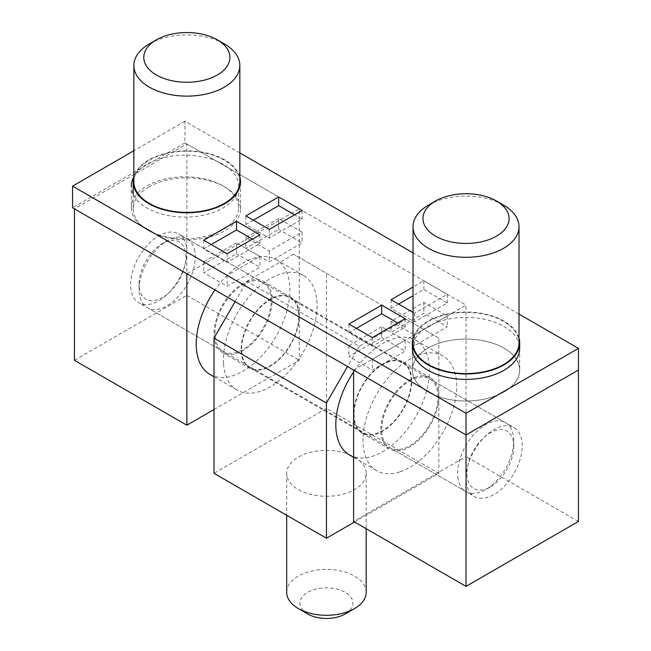 <?xml version="1.0" encoding="UTF-8"?>
<svg xmlns="http://www.w3.org/2000/svg" width="651" height="651" viewBox="0 0 651 651"><rect width="100%" height="100%" fill="white"/><g stroke="black" fill="none" stroke-linecap="round" stroke-linejoin="round"><path stroke-width="0.49" stroke-dasharray="3.25 2.44" d="M307.703 613.966A26.496 15.299 180 0 1 307.703 592.337A26.496 15.299 180 0 1 345.176 592.337A26.496 15.299 180 0 1 345.176 613.966M366.179 592.337A39.744 22.948 0 0 0 354.543 576.111A39.744 22.948 0 0 0 311.227 571.13A39.744 22.948 0 0 0 286.692 592.337M354.543 457.116A39.744 22.948 180 0 1 366.179 473.342A39.744 22.948 180 0 1 341.645 494.54A39.744 22.948 180 0 1 298.329 489.568A39.744 22.948 180 0 1 286.692 473.342A39.744 22.948 180 0 1 311.227 452.144A39.744 22.948 180 0 1 354.543 457.116M354.071 414.117A40.411 23.33 120 0 0 362.444 432.614A40.411 23.33 120 0 0 393.578 421.791A40.411 23.33 120 0 0 411.22 381.12A40.411 23.33 120 0 0 402.847 362.623A40.411 23.33 120 0 0 371.713 373.446A40.411 23.33 120 0 0 354.071 414.117M298.801 316.215A40.411 23.33 -60 0 1 281.159 356.886A40.411 23.33 -60 0 1 250.025 367.709A40.411 23.33 -60 0 1 241.651 349.213A40.411 23.33 -60 0 1 259.293 308.55A40.411 23.33 -60 0 1 290.436 297.719A40.411 23.33 -60 0 1 298.801 316.215M354.543 522.021L438.855 473.342L326.436 408.437L214.016 473.342M235.101 301.616L246.81 281.33L359.222 346.234L406.069 319.193L293.65 254.289L326.436 273.217L326.436 408.437M326.436 273.217L438.855 338.121L438.855 473.342M293.65 254.289L246.81 281.33M359.222 346.234L347.512 366.521M438.855 338.121L406.069 319.193M458.092 479.136A39.744 22.948 -60 0 1 472.545 436.024A39.744 22.948 -60 0 1 505.567 422.694A39.744 22.948 -60 0 1 513.305 435.096A39.744 22.948 -60 0 1 513.802 440.89A39.744 22.948 -60 0 1 485.695 489.568A39.744 22.948 -60 0 1 465.823 491.538A39.744 22.948 -60 0 1 458.092 479.136M194.787 251.205A39.744 22.948 120 0 0 187.049 238.795A39.744 22.948 120 0 0 167.177 240.764A39.744 22.948 120 0 0 139.07 289.443A39.744 22.948 120 0 0 139.566 295.237A39.744 22.948 120 0 0 147.305 307.638A39.744 22.948 120 0 0 180.327 294.309A39.744 22.948 120 0 0 194.787 251.205M139.485 288.865A33.12 19.123 -60 0 1 139.07 284.039A33.12 19.123 -60 0 1 162.49 243.474A33.12 19.123 -60 0 1 185.502 252.165A33.12 19.123 -60 0 1 166.884 294.545A33.12 19.123 -60 0 1 139.485 288.865M513.387 441.468A33.12 19.123 120 0 0 485.996 435.788A33.12 19.123 120 0 0 467.377 478.168A33.12 19.123 120 0 0 490.382 486.858A33.12 19.123 120 0 0 513.802 446.293A33.12 19.123 120 0 0 513.387 441.468M299.175 313.326A41.07 23.713 120 0 0 290.761 297.149A41.07 23.713 120 0 0 258.056 309.298A41.07 23.713 120 0 0 241.277 352.101A41.07 23.713 120 0 0 249.691 368.279A41.07 23.713 120 0 0 282.404 356.13A41.07 23.713 120 0 0 299.175 313.326M272.012 297.645A41.07 23.713 120 0 0 263.598 281.46A41.07 23.713 120 0 0 230.885 293.617A41.07 23.713 120 0 0 214.114 336.412A41.07 23.713 120 0 0 222.528 352.598A41.07 23.713 120 0 0 255.233 340.449A41.07 23.713 120 0 0 272.012 297.645M209.939 374.398A66.239 38.246 120 0 0 262.695 354.795A66.239 38.246 120 0 0 289.752 285.765A66.239 38.246 120 0 0 276.179 259.659A66.239 38.246 120 0 0 214.952 289.988M223.537 363.982A66.239 38.246 120 0 0 237.102 390.079A66.239 38.246 120 0 0 289.866 370.484A66.239 38.246 120 0 0 316.923 301.446A66.239 38.246 120 0 0 303.35 275.349A66.239 38.246 120 0 0 250.594 294.944A66.239 38.246 120 0 0 223.537 363.982M415.794 377.035A41.07 23.713 120 0 0 384.277 412.075A41.07 23.713 120 0 0 389.282 448.873A41.07 23.713 120 0 0 403.832 449.572A41.07 23.713 120 0 0 435.348 414.532A41.07 23.713 120 0 0 430.352 377.735A41.07 23.713 120 0 0 415.794 377.035M388.623 361.354A41.07 23.713 120 0 0 357.106 396.394A41.07 23.713 120 0 0 362.111 433.184A41.07 23.713 120 0 0 376.669 433.883A41.07 23.713 120 0 0 408.185 398.843A41.07 23.713 120 0 0 403.181 362.054A41.07 23.713 120 0 0 388.623 361.354M349.522 454.984A66.239 38.246 120 0 0 372.999 456.115A66.239 38.246 120 0 0 423.834 399.6A66.239 38.246 120 0 0 415.769 340.253A66.239 38.246 120 0 0 392.293 339.122A66.239 38.246 120 0 0 353.607 371.949M400.17 471.804A66.239 38.246 120 0 0 451.005 415.281A66.239 38.246 120 0 0 442.932 355.934A66.239 38.246 120 0 0 419.456 354.803A66.239 38.246 120 0 0 368.629 411.326A66.239 38.246 120 0 0 376.693 470.673A66.239 38.246 120 0 0 400.17 471.804M148.908 186.951A53.659 30.979 0 0 0 133.195 208.857A53.659 30.979 0 0 0 166.314 237.477A53.659 30.979 0 0 0 224.79 230.763A53.659 30.979 0 0 0 240.504 208.857A53.659 30.979 0 0 0 207.384 180.237A53.659 30.979 0 0 0 148.908 186.951M239.845 176.958A53.659 30.979 0 0 0 203.429 152.35A53.659 30.979 0 0 0 148.908 159.902A53.659 30.979 0 0 0 133.854 176.958M186.853 252.124A39.744 22.948 120 0 0 178.618 233.929A39.744 22.948 120 0 0 147.989 244.581A39.744 22.948 120 0 0 130.639 284.577A39.744 22.948 120 0 0 138.875 302.772A39.744 22.948 120 0 0 169.504 292.12A39.744 22.948 120 0 0 186.853 252.124M214.952 333.255A39.744 22.948 -60 0 1 232.301 293.259A39.744 22.948 -60 0 1 262.931 282.607A39.744 22.948 -60 0 1 271.166 300.803A39.744 22.948 -60 0 1 253.817 340.798A39.744 22.948 -60 0 1 223.187 351.45A39.744 22.948 -60 0 1 214.952 333.255M239.845 181.808A52.991 30.597 0 0 0 224.326 160.179A52.991 30.597 0 0 0 166.566 153.546A52.991 30.597 0 0 0 133.854 181.808M149.38 43.886A52.991 30.597 180 0 1 224.326 43.886M214.016 409.52L299.273 360.296L299.273 208.857L186.853 273.762M74.434 360.296L186.853 295.399L186.853 143.952L74.434 208.857M186.853 295.399L299.273 360.296M186.853 143.952L299.273 208.857M428.553 205.065A52.991 30.597 180 0 1 503.5 205.065M503.964 391.935A53.659 30.979 0 0 0 519.677 370.037A53.659 30.979 0 0 0 486.557 341.409A53.659 30.979 0 0 0 428.081 348.13A53.659 30.979 0 0 0 412.368 370.037A53.659 30.979 0 0 0 445.487 398.656A53.659 30.979 0 0 0 503.964 391.935A53.659 30.979 0 0 0 519.677 370.037A53.659 30.979 0 0 0 486.557 341.409A53.659 30.979 0 0 0 428.081 348.13A53.659 30.979 0 0 0 412.368 370.037A53.659 30.979 0 0 0 445.487 398.656A53.659 30.979 0 0 0 503.964 391.935M519.018 338.138A53.659 30.979 0 0 0 482.594 313.53A53.659 30.979 0 0 0 428.081 321.081A53.659 30.979 0 0 0 413.027 338.138M466.026 478.208A39.744 22.948 -60 0 1 483.376 438.213A39.744 22.948 -60 0 1 513.997 427.561A39.744 22.948 -60 0 1 522.232 445.756A39.744 22.948 -60 0 1 504.883 485.752A39.744 22.948 -60 0 1 474.253 496.404A39.744 22.948 -60 0 1 466.026 478.208M437.92 397.077A39.744 22.948 120 0 0 429.684 378.882A39.744 22.948 120 0 0 399.055 389.534A39.744 22.948 120 0 0 381.706 429.53A39.744 22.948 120 0 0 389.941 447.725A39.744 22.948 120 0 0 420.57 437.073A39.744 22.948 120 0 0 437.92 397.077M519.018 342.987A52.991 30.597 0 0 0 503.5 321.358A52.991 30.597 0 0 0 445.74 314.726A52.991 30.597 0 0 0 413.027 342.987M353.607 370.037L466.026 305.132L466.026 456.571L353.607 521.475M578.438 521.475L466.026 456.571M239.845 152.912L184.974 121.232L184.974 142.87L466.026 305.132M519.677 348.399L519.677 370.037L519.677 348.399A53.659 30.979 0 0 0 486.557 319.779A53.659 30.979 0 0 0 428.081 326.493A53.659 30.979 0 0 0 412.368 348.399L412.368 370.037L412.368 348.399M131.323 207.775A53.659 30.979 0 0 0 164.443 236.394A53.659 30.979 0 0 0 222.919 229.681A53.659 30.979 0 0 0 238.632 207.775A53.659 30.979 0 0 0 205.513 179.155A53.659 30.979 0 0 0 147.036 185.869A53.659 30.979 0 0 0 131.323 207.775L131.323 186.137A53.659 30.979 0 0 0 164.443 214.757A53.659 30.979 0 0 0 222.919 208.043A53.659 30.979 0 0 0 238.632 186.137A53.659 30.979 0 0 0 205.513 157.518A53.659 30.979 0 0 0 147.036 164.231A53.659 30.979 0 0 0 133.854 176.73M184.974 121.232L133.854 150.747M184.974 142.87L72.562 207.775M414.5 334.874L447.286 315.947L423.866 302.422L391.08 321.358L414.5 334.874L414.5 345.697L447.286 326.761L423.866 313.245L391.08 332.173L414.5 345.697M391.08 321.358L391.08 332.173M519.018 314.091L413.027 252.897M413.027 312.39L414.5 313.245L447.286 294.309L423.866 280.793L413.027 287.05M278.661 218.59L245.866 237.517L269.294 251.042L302.08 232.114L278.661 218.59L278.661 229.404L245.866 248.34L269.294 261.857L302.08 242.929L278.661 229.404M381.706 326.761L348.92 345.697L372.339 359.214L405.134 340.286L381.706 326.761L381.706 337.584L348.92 356.512L372.339 370.037L405.134 351.101L381.706 337.584M236.5 242.929L203.714 261.857L227.134 275.381L259.92 256.453L236.5 242.929L236.5 253.744L203.714 272.679L227.134 286.196L259.92 267.268L236.5 253.744M447.286 315.947L447.286 326.761M423.866 302.422L423.866 313.245M348.92 345.697L348.92 356.512M372.339 359.214L372.339 370.037M405.134 340.286L405.134 351.101M245.866 237.517L245.866 248.34M269.294 251.042L269.294 261.857M302.08 232.114L302.08 242.929M203.714 261.857L203.714 272.679M227.134 275.381L227.134 286.196M259.92 256.453L259.92 267.268M348.92 324.06L348.92 332.71L372.339 346.234L405.134 327.307L397.639 322.977M372.339 337.584L372.339 346.234M405.134 318.648L405.134 327.307M356.414 328.389L348.92 332.71M391.08 299.72L391.08 308.371L414.5 321.895L447.286 302.967L423.866 289.443L413.027 295.7M414.5 313.245L414.5 321.895M447.286 294.309L447.286 302.967M423.866 280.793L423.866 289.443M398.575 304.05L391.08 308.371M203.714 240.227L203.714 248.877L227.134 262.402L259.92 243.474L252.425 239.145M227.134 253.744L227.134 262.402M259.92 234.816L259.92 243.474M211.209 244.548L203.714 248.877M245.866 215.888L245.866 224.538L269.294 238.063L302.08 219.135L294.586 214.806M269.294 229.404L269.294 238.063M302.08 210.476L302.08 219.135M253.361 220.209L245.866 224.538M366.179 473.342L366.179 528.742M250.025 367.709L362.444 432.614M290.436 297.719L402.847 362.623M286.692 473.342L286.692 515.299M505.567 422.694L187.049 238.795M139.07 284.039L139.07 289.443M162.49 243.474L167.177 240.764M513.802 446.293L513.802 440.89M490.382 486.858L485.695 489.568M465.823 491.538L147.305 307.638M263.598 281.46L290.761 297.149M214.016 376.75L237.102 390.079M276.179 259.659L303.35 275.349M222.528 352.598L249.691 368.279M362.111 433.184L389.282 448.873M415.769 340.253L442.932 355.934M353.607 457.344L376.693 470.673M403.181 362.054L430.352 377.735M133.195 208.857L133.195 194.25M262.931 282.607L178.618 233.929M223.187 351.45L138.875 302.772M240.504 208.857L240.504 181.808M429.684 378.882L513.997 427.561M389.941 447.725L474.253 496.404M238.632 207.775L238.632 186.137"/><path stroke-width="0.98" d="M354.543 608.563L345.176 613.966A26.496 15.299 180 0 1 307.703 613.966L298.329 608.563A39.744 22.948 0 0 0 354.543 608.563A39.744 22.948 0 0 0 366.179 592.337L366.179 528.742M347.512 366.521L326.436 403.026L214.016 338.121L214.016 473.342L326.436 538.247L354.543 522.021M214.016 338.121L235.101 301.616M326.436 403.026L326.436 538.247M286.692 515.299L286.692 592.337A39.744 22.948 0 0 0 298.329 608.563L307.703 613.966M214.952 289.988A66.239 38.246 120 0 0 196.366 348.301A66.239 38.246 120 0 0 209.939 374.398L214.016 376.75M353.607 371.949A66.239 38.246 120 0 0 349.522 454.984L353.607 457.344M156.403 74.987A43.056 24.86 0 0 0 217.296 74.987A43.056 24.86 0 0 0 217.296 39.833L224.326 43.886A52.991 30.597 180 0 1 239.845 65.523A52.991 30.597 180 0 1 207.132 93.793A52.991 30.597 180 0 1 149.38 87.161A52.991 30.597 180 0 1 133.854 65.523A52.991 30.597 180 0 1 149.38 43.886L156.403 39.833A43.056 24.86 0 0 0 156.403 74.987M133.854 176.958A53.659 30.979 0 0 0 133.195 181.808A53.659 30.979 0 0 0 166.314 210.428A53.659 30.979 0 0 0 224.79 203.714A53.659 30.979 0 0 0 240.504 181.808A53.659 30.979 0 0 0 239.845 176.958M133.854 65.523L133.854 181.808A52.991 30.597 0 0 0 149.38 203.446A52.991 30.597 0 0 0 207.132 210.078A52.991 30.597 0 0 0 239.845 181.808L239.845 65.523M186.853 425.201L74.434 360.296L74.434 208.857L186.853 273.762L186.853 425.201L214.016 409.52M224.326 43.886L217.296 39.833A43.056 24.86 0 0 0 156.403 39.833M503.5 205.065L496.469 201.013A43.056 24.86 0 0 0 435.576 201.013A43.056 24.86 0 0 0 435.576 236.167A43.056 24.86 0 0 0 496.469 236.167A43.056 24.86 0 0 0 496.469 201.013L503.5 205.065A52.991 30.597 180 0 1 519.018 226.703A52.991 30.597 180 0 1 486.305 254.972A52.991 30.597 180 0 1 428.553 248.332A52.991 30.597 180 0 1 413.027 226.703A52.991 30.597 180 0 1 428.553 205.065L435.576 201.013M413.027 338.138A53.659 30.979 0 0 0 412.368 342.987A53.659 30.979 0 0 0 445.487 371.607A53.659 30.979 0 0 0 503.964 364.894A53.659 30.979 0 0 0 519.677 342.987A53.659 30.979 0 0 0 519.018 338.138M413.027 226.703L413.027 342.987A52.991 30.597 0 0 0 428.553 364.625A52.991 30.597 0 0 0 486.305 371.257A52.991 30.597 0 0 0 519.018 342.987L519.018 226.703M466.026 586.38L353.607 521.475L353.607 370.037L466.026 434.941L578.438 370.037L578.438 521.475L466.026 586.38L466.026 434.941L578.438 370.037L578.438 348.399L519.018 314.091M412.368 342.987L412.368 348.399A53.659 30.979 0 0 0 445.487 377.019A53.659 30.979 0 0 0 503.964 370.305A53.659 30.979 0 0 0 519.677 348.399L519.677 342.987M133.854 176.73A53.659 30.979 0 0 0 131.323 186.137M133.854 150.747L72.562 186.137L466.026 413.304L578.438 348.399M466.026 413.304L466.026 434.941L72.562 207.775L72.562 186.137M203.714 240.227L227.134 253.744L259.92 234.816L236.5 221.291L203.714 240.227M348.92 324.06L372.339 337.584L405.134 318.648L381.706 305.132L348.92 324.06M413.027 252.897L239.845 152.912M413.027 287.05L391.08 299.72L413.027 312.39M245.866 215.888L269.294 229.404L302.08 210.476L278.661 196.952L245.866 215.888M397.639 322.977L381.706 313.782L356.414 328.389M381.706 305.132L381.706 313.782M413.027 295.7L398.575 304.05M252.425 239.145L236.5 229.949L211.209 244.548M236.5 221.291L236.5 229.949M294.586 214.806L278.661 205.61L253.361 220.209M278.661 196.952L278.661 205.61M133.195 194.25L133.195 181.808"/></g></svg>
